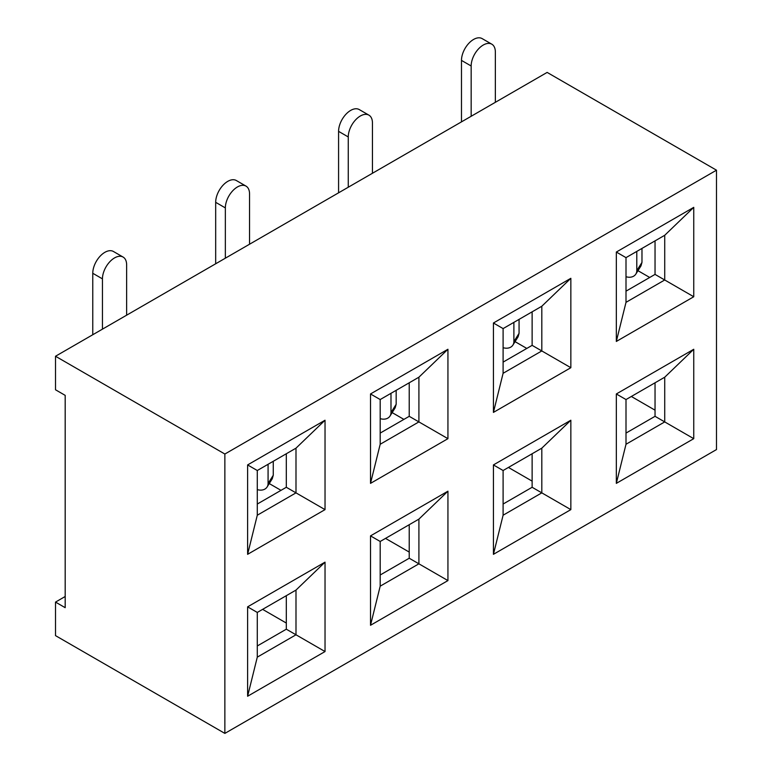 <?xml version="1.0" encoding="UTF-8"?>
<svg xmlns="http://www.w3.org/2000/svg" width="772" height="772" viewBox="0 0 772 772"><rect width="100%" height="100%" fill="white"/><g stroke="black" fill="none" stroke-linecap="round" stroke-linejoin="round"><path stroke-width="1.16" d="M224.864 733.4L55.507 635.626L55.507 602.092L65.186 607.68L65.186 395.361L55.507 389.773L55.507 356.249L547.136 72.414L716.493 170.187L716.493 449.565L224.864 733.4L224.864 454.032L716.493 170.187M471.161 116.273L471.161 65.987A17.109 9.882 -60 0 1 478.63 48.771A17.109 9.882 -60 0 1 491.812 44.187A17.109 9.882 -60 0 1 495.354 52.023L495.354 102.309M461.482 121.86L461.482 60.399L471.161 65.987M626.005 444.257L626.005 399.558L664.721 377.209L664.721 421.908L626.005 444.257L616.326 483.368L616.326 393.971L693.748 349.272L693.748 438.67L616.326 483.368M626.005 399.558L616.326 393.971M664.721 377.209L693.748 349.272M626.005 433.082L655.042 416.32L693.748 438.67M626.005 257.636L664.721 235.286L664.721 279.985L626.005 302.334L626.005 257.636L616.326 252.048L693.748 207.35L693.748 296.747L616.326 341.446L616.326 252.048M664.721 235.286L693.748 207.35M626.005 291.16L655.042 274.398L693.748 296.747M626.005 302.334L616.326 341.446M491.812 44.187L482.133 38.6A17.109 9.882 120 0 0 468.951 43.184A17.109 9.882 120 0 0 461.482 60.399M655.042 416.32L655.042 382.796M655.042 274.398L655.042 240.874M631.332 396.48L655.042 410.173M637.971 270.692L649.715 277.466M626.005 276.772L627.144 277.013A10.268 7.884 -147.9 0 0 635.838 274.079A10.268 7.884 -147.9 0 0 636.794 270.644L641.976 262.383L641.001 265.838M636.794 251.402L636.794 270.644M641.976 248.42L641.976 262.383M257.288 489.651L258.427 489.892A10.268 7.884 -147.9 0 0 267.122 486.958A10.268 7.884 -147.9 0 0 268.077 483.523L273.259 475.262L272.284 478.717M268.077 464.281L268.077 483.523M273.259 461.289L273.259 475.262M102.444 329.152L102.444 278.866A17.109 9.882 -60 0 1 109.913 261.65A17.109 9.882 -60 0 1 123.095 257.066A17.109 9.882 -60 0 1 126.637 264.892L126.637 315.188M92.765 334.739L92.765 273.278L102.444 278.866M123.095 257.066L113.416 251.479A17.109 9.882 120 0 0 100.235 256.063A17.109 9.882 120 0 0 92.765 273.278M257.288 657.136L247.609 696.247L247.609 606.85L325.031 562.151L325.031 651.549L295.994 634.787L257.288 657.136L257.288 612.437L295.994 590.088L295.994 634.787L286.315 629.199L286.315 595.675M257.288 645.961L286.315 629.199M325.031 651.549L247.609 696.247M257.288 612.437L247.609 606.85M295.994 590.088L325.031 562.151M257.288 470.515L295.994 448.165L295.994 492.864L257.288 515.213L257.288 470.515L247.609 464.927L325.031 420.229L325.031 509.626L247.609 554.325L247.609 464.927M257.288 515.213L247.609 554.325M295.994 448.165L325.031 420.229M325.031 509.626L286.315 487.277L286.315 453.753M257.288 504.039L286.315 487.277M55.507 356.249L224.864 454.032M269.254 483.562L280.998 490.345M262.605 609.359L286.315 623.052M65.186 596.505L55.507 602.092M493.424 554.325L493.424 464.927L570.846 420.229L570.846 509.626L493.424 554.325L503.103 515.213L503.103 470.515L493.424 464.927M493.424 323.005L570.846 278.306L570.846 367.704L493.424 412.402L493.424 323.005L503.103 328.592L541.809 306.243L570.846 278.306M370.512 625.281L370.512 535.884L447.934 491.185L447.934 580.583L370.512 625.281L380.191 586.17L380.191 541.471L370.512 535.884M370.512 393.961L447.934 349.262L447.934 438.67L370.512 483.368L370.512 393.961L380.191 399.549L418.906 377.199L447.934 349.262M418.906 377.199L418.906 421.908L447.934 438.67M380.191 433.082L409.228 416.32L418.906 421.908L380.191 444.257L370.512 483.368M380.191 444.257L380.191 399.549M380.191 541.471L418.906 519.122L447.934 491.185M418.906 519.122L418.906 563.821L447.934 580.583M380.191 574.995L409.228 558.233L418.906 563.821L380.191 586.17M541.809 306.243L541.809 350.942L570.846 367.704M503.103 362.116L532.13 345.354L541.809 350.942L503.103 373.291L493.424 412.402M503.103 373.291L503.103 328.592M503.103 470.515L541.809 448.165L570.846 420.229M541.809 448.165L541.809 492.864L570.846 509.626M503.103 504.039L532.13 487.277L541.809 492.864L503.103 515.213M348.259 187.229L348.259 136.943A17.109 9.882 -60 0 1 355.728 119.728A17.109 9.882 -60 0 1 368.91 115.144A17.109 9.882 -60 0 1 372.451 122.98L372.451 173.266M338.58 192.817L338.58 131.356L348.259 136.943M225.347 258.195L225.347 207.909A17.109 9.882 -60 0 1 232.816 190.694A17.109 9.882 -60 0 1 245.998 186.11A17.109 9.882 -60 0 1 249.549 193.936L249.549 244.222M215.677 263.783L215.677 202.322L225.347 207.909M409.228 416.32L409.228 382.787M409.228 558.233L409.228 524.709M532.13 345.354L532.13 311.83M532.13 487.277L532.13 453.753M368.91 115.144L359.231 109.556A17.109 9.882 120 0 0 346.049 114.14A17.109 9.882 120 0 0 338.58 131.356M245.998 186.11L236.328 180.523A17.109 9.882 120 0 0 223.137 185.106A17.109 9.882 120 0 0 215.677 202.322M392.157 412.605L403.901 419.389M385.517 538.402L409.228 552.086M515.059 341.649L526.813 348.433M508.42 467.446L532.13 481.13M380.191 418.694L381.329 418.935A10.268 7.884 -147.9 0 0 390.034 416.002A10.268 7.884 -147.9 0 0 390.989 412.566L396.161 404.306L395.196 407.761M503.103 347.738L504.241 347.969A10.268 7.884 -147.9 0 0 512.936 345.036A10.268 7.884 -147.9 0 0 513.891 341.61L519.064 333.34L518.099 336.804M390.989 393.324L390.989 412.566M396.161 390.333L396.161 404.306M513.891 322.368L513.891 341.61M519.064 319.376L519.064 333.34M635.838 274.079L640.982 265.886M267.122 486.958L272.255 478.765M390.034 416.002L395.167 407.799M512.936 345.036L518.07 336.843"/></g></svg>
